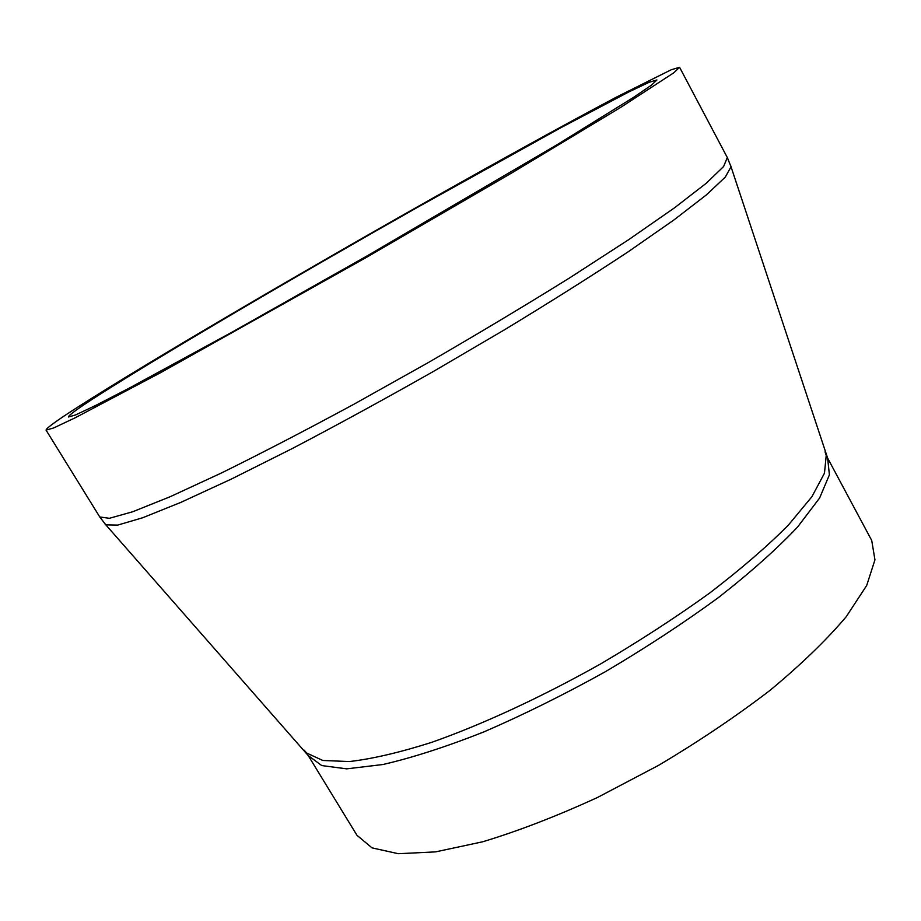 <?xml version="1.0" encoding="UTF-8"?>
<svg xmlns="http://www.w3.org/2000/svg" width="921" height="921" viewBox="0 0 921 921"><rect width="100%" height="100%" fill="white"/><g stroke="black" fill="none" stroke-linecap="round" stroke-linejoin="round"><path stroke-width="1.38" d="M97.948 395.604C161.325 355.103 295.031 276.645 416.683 207.778L560.843 127.72L629.181 91.755L649.201 82.257L656.938 79.966L651.608 85.043L633.314 97.534L556.894 144.827L366.984 255.98L232.173 332.078L128.905 388.294L95.554 405.505L75.522 414.968L68.453 416.994C68.361 415.394 78.193 408.268 97.948 395.604M871.715 540.466L874.95 559.83L866.696 585.468L846.261 616.667C826.644 639.876 801.258 664.421 770.094 690.301C736.121 716.331 698.97 741.336 658.676 765.293L597.464 797.494C556.641 816.213 518.373 830.984 482.673 841.794L435.552 851.879L398.298 853.709L372.015 847.861L356.957 835.278L308.201 755.542L321.751 765.57L346.687 768.851L382.814 764.534C412.148 757.799 445.764 746.954 483.64 732.011C523.22 714.88 563.721 694.814 605.143 671.835C645.943 647.728 683.739 622.953 718.541 597.487C750.603 572.378 776.956 548.87 797.621 526.985L819.621 497.996L829.407 474.845L827.622 458.071L871.715 540.466M79.574 405.942C149.49 361.4 292.245 277.693 421.853 204.347C496.028 162.43 565.828 123.886 616.943 96.855L671.179 69.777L679.583 67.291L673.919 72.701L620.443 107.538L512.041 172.791L367.456 256.798L160.254 372.867L74.969 417.892L53.591 427.977L46.05 430.119C46.027 428.3 57.206 420.241 79.574 405.942M825.043 451.866L826.229 455.481L824.468 473.198L811.954 496.638L788.307 525.189C767.135 546.464 740.91 569.097 709.619 593.089C675.91 617.346 639.577 640.958 600.619 663.926C541.479 697.174 482.443 724.459 431.592 742.384C399.507 752.561 372.107 758.95 349.393 761.552L322.845 760.481L306.67 753.033L304.16 750.189M104.833 523.761L105.834 524.855L117.704 525.097L142.559 517.798L180.62 502.475L231.136 479.173L292.245 448.562C337.339 424.926 384.322 399.265 433.192 371.577L504.65 329.695C550.505 301.881 591.696 275.897 628.237 251.755L673.907 219.981L706.372 194.895L725.253 177.143L731.044 166.793L730.606 165.377M679.583 67.291L727.314 157.549L723.607 166.517L706.188 183.302L674.368 207.927L628.444 239.828L569.972 277.682C525.592 305.3 478.31 333.632 428.104 362.69L353.537 404.434C304.955 430.694 260.689 453.65 220.752 473.313L170.005 496.787L132.659 511.765L109.369 518.304L99.756 516.957L105.834 524.855L308.201 755.542M727.314 157.549L731.044 166.793L827.622 458.071M46.05 430.119L99.756 516.957"/></g></svg>
